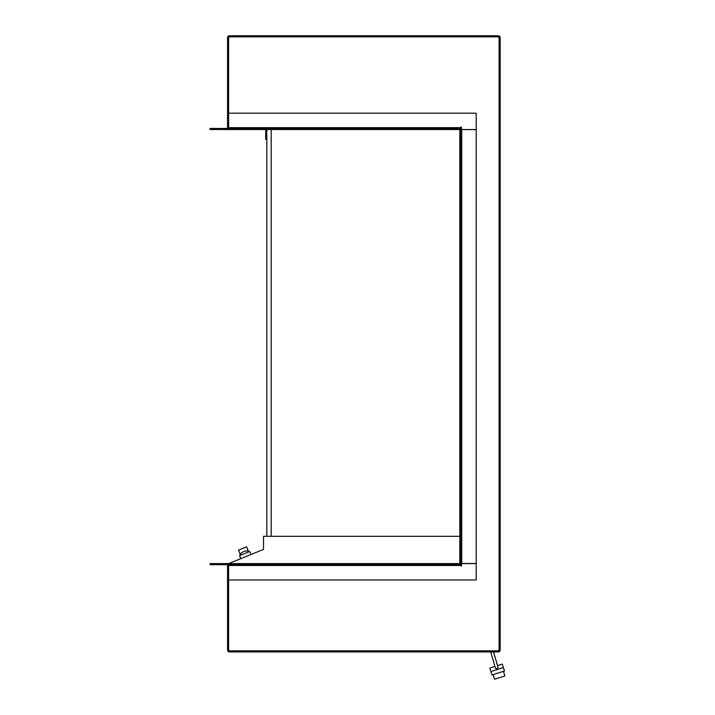 <?xml version="1.0" encoding="UTF-8"?>
<svg xmlns="http://www.w3.org/2000/svg" width="715" height="715" viewBox="0 0 715 715"><rect width="100%" height="100%" fill="white"/><g stroke="black" fill="none" stroke-linecap="round" stroke-linejoin="round"><path stroke-width="1.07" d="M459.834 129.54L476.19 129.647L476.19 563.483L459.834 563.483L459.834 129.647M460.925 564.68L210.085 564.68L210.085 563.59L460.925 563.59L460.925 566.03L461.47 566.03L461.47 563.59L476.19 563.59L476.19 579.945L228.63 579.945L228.63 649.962L229.497 650.838L498.221 650.838L499.088 649.962L499.088 37.716L498.221 36.84L229.497 36.84L228.63 37.716L228.63 128.45M265.819 536.322L459.834 536.322L263.522 536.322L263.522 549.415L228.63 563.59M266.632 129.54A1.895 1.895 0 0 1 266.811 130.345L266.811 139.353L265.721 139.353L265.721 130.345A0.804 0.804 0 0 0 264.925 129.54M271.182 536.322L271.182 129.54L271.182 536.322L459.834 536.322M266.811 536.322L266.811 129.54M249.669 551.506A7.91 7.91 0 0 0 239.57 555.618L249.669 551.506L250.902 554.545M239.57 555.618L240.794 558.647M263.066 549.594A0.804 0.804 0 0 0 263.522 549.12M240.249 554.402L238.506 550.112L246.595 546.832L248.078 550.478L246.89 550.961M239.99 553.768L241.178 553.285M248.328 551.113L248.078 550.478M460.925 128.45L210.085 128.45L210.085 129.54L460.925 129.54L460.925 127.1L461.47 127.1L461.47 129.54L476.19 129.54L476.19 113.184L228.63 113.184L228.63 37.645A0.804 0.804 0 0 1 229.435 36.84L498.292 36.84A0.804 0.804 0 0 1 499.088 37.645L499.088 650.033A0.804 0.804 0 0 1 498.292 650.838L229.435 650.838A0.804 0.804 0 0 1 228.63 650.033L228.63 564.68M460.925 129.647L460.925 563.483M226.735 128.45A0.804 0.804 0 0 0 227.54 127.645L227.54 37.645A1.895 1.895 0 0 1 229.435 35.75L498.292 35.75A1.895 1.895 0 0 1 500.178 37.645L500.178 650.033A1.895 1.895 0 0 1 498.292 651.928L229.435 651.928A1.895 1.895 0 0 1 227.54 650.033L227.54 565.485A0.804 0.804 0 0 0 226.735 564.68M228.451 128.45A1.895 1.895 0 0 0 228.63 127.645L460.925 127.645M460.925 565.485L228.63 565.485A1.895 1.895 0 0 0 228.451 564.68M493.547 651.928L498.033 667.354A1.367 0.76 162.3 0 1 498.042 667.569A1.367 0.76 162.3 0 1 496.764 668.534A1.367 0.76 162.3 0 1 495.432 668.168A1.367 0.76 162.3 0 1 495.424 667.953M497.524 665.594L502.27 664.074L504.486 670.992L492.018 674.978L489.802 668.06L494.923 666.425M503.378 667.542L490.919 671.528M504.915 675.934L503.44 671.331L504.915 675.934L494.539 679.25L493.064 674.647M461.72 129.647L461.72 563.483M490.713 651.928L495.432 668.168"/></g></svg>
